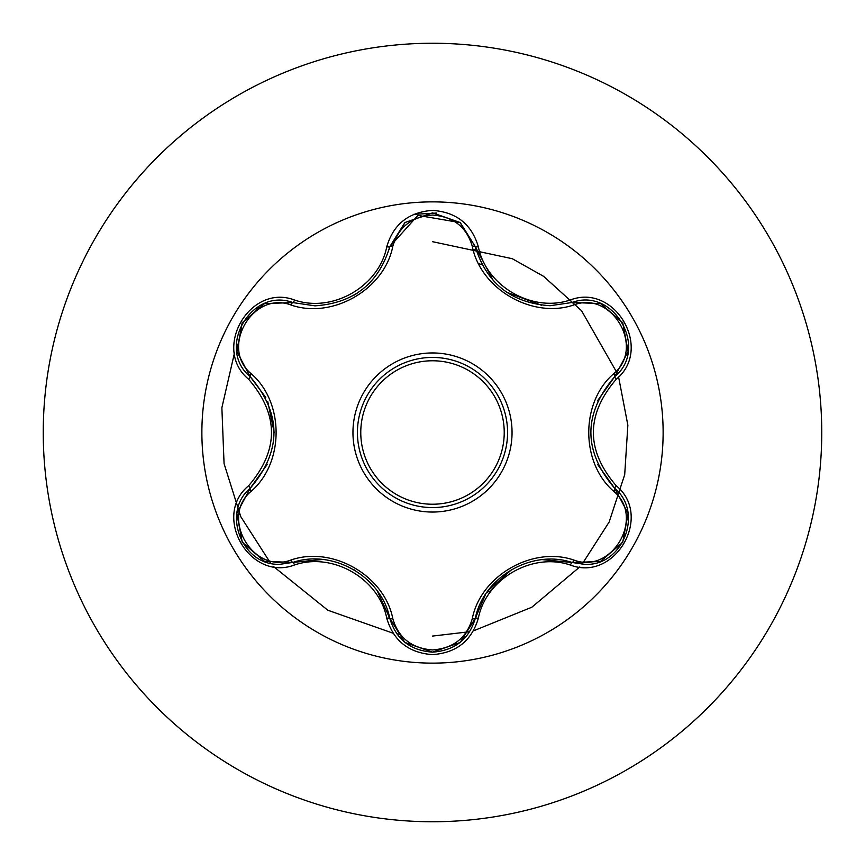 <?xml version="1.0" encoding="UTF-8"?>
<svg xmlns="http://www.w3.org/2000/svg" width="865" height="865" viewBox="0 0 865 865"><rect width="100%" height="100%" fill="white"/><g stroke="black" fill="none" stroke-linecap="round" stroke-linejoin="round"><path stroke-width="1.3" d="M432.5 663.131A230.631 230.631 0 0 1 201.869 432.5A230.631 230.631 0 0 1 432.5 201.869A230.631 230.631 0 0 1 663.131 432.5A230.631 230.631 0 0 1 432.5 663.131M570.5 565.094C532.375 551.967 486 578.771 478.323 618.313C471.663 640.803 456.385 652.913 432.5 654.621C408.637 652.859 393.391 640.738 386.763 618.259C379.097 578.62 332.614 551.816 294.489 564.996C249.801 581.994 211.655 515.886 248.666 485.719C279.081 450.222 279.081 414.735 248.666 379.281C211.633 349.028 249.888 282.985 294.489 300.004C332.657 313.184 379.119 286.337 386.763 246.741C393.391 224.251 408.637 212.141 432.5 210.379C456.396 212.098 471.663 224.197 478.323 246.687C486.022 286.272 532.429 313.033 570.5 299.906C615.22 282.952 653.291 349.103 616.248 379.227C585.756 414.768 585.756 450.276 616.248 485.773C653.313 515.972 615.134 582.069 570.5 565.094A3.341 0.778 -73.4 0 1 572.079 562.499L542.528 559.655M291.105 305.031A3.341 1.038 106.7 0 1 292.911 302.599L314.99 305.842L292.911 302.599C251.412 286.823 215.709 348.444 250.136 376.621A3.341 1.038 133.4 0 1 251.337 373.842C284.412 402.549 284.304 462.613 251.337 491.158C219.461 516.989 252.915 574.728 291.105 559.969C332.549 545.62 384.611 575.787 392.807 618.68C398.473 637.905 411.697 648.328 432.5 649.95C453.336 648.372 466.592 637.959 472.279 618.724C480.605 575.722 532.678 545.783 573.884 560.066C612.193 574.749 645.463 516.913 613.588 491.212C580.437 462.505 580.545 402.333 613.588 373.788C645.485 347.989 612.096 290.218 573.884 304.934C532.483 319.228 480.518 289.105 472.279 246.276C466.592 227.041 453.325 216.628 432.5 215.05C411.697 216.672 398.462 227.095 392.807 246.32C384.514 289.386 332.355 319.38 291.105 305.031C252.818 290.305 219.483 348.108 251.337 373.842M573.884 304.934A3.341 1.038 73.4 0 0 572.079 302.501L550.075 305.723C511.41 303.074 486.476 283.374 475.285 246.622L459.996 222.478L432.554 212.855L405.09 222.489L389.801 246.666L417.925 215.374L460.169 222.619M265.739 397.392L250.136 376.621C281.904 413.848 281.904 451.108 250.136 488.379C221.008 512.318 242.081 566.618 280.303 564.25L292.911 562.401C332.96 548.756 381.562 576.793 389.801 618.334C395.997 639.246 410.248 650.523 432.543 652.145C454.817 650.523 469.068 639.267 475.285 618.378C483.535 576.933 532.018 548.918 572.079 562.499L584.654 564.326C622.854 566.716 643.971 512.383 614.788 488.433C582.934 451.162 582.934 413.87 614.788 376.567L597.445 400.895M432.5 357.429A75.071 75.071 0 0 1 507.571 432.5A75.071 75.071 0 0 1 432.5 507.571A75.071 75.071 0 0 1 357.429 432.5A75.071 75.071 0 0 1 432.5 357.429A75.071 75.071 0 0 1 507.571 432.5A75.071 75.071 0 0 1 432.5 507.571M432.5 43.25A389.25 389.25 0 0 1 821.75 432.5A389.25 389.25 0 0 1 432.5 821.75A389.25 389.25 0 0 1 43.25 432.5A389.25 389.25 0 0 1 432.5 43.25A389.25 389.25 0 0 0 43.25 432.5A389.25 389.25 0 0 0 432.5 821.75M476.226 250.18L473.144 249.553M486.909 592.341L491.439 590.568M436.684 213.049L413.675 214.347L436.684 213.049M258.83 306.361L255.64 311.108L258.83 306.361M238.718 342.443L236.48 347.784L238.718 342.443M234.491 352.877L221.873 407.739L224.067 463.629L240.751 516.654L270.561 563.147L240.751 516.654L224.067 463.629L221.873 407.739L234.491 352.877M273.383 566.413L327.813 610.225L393.164 633.245L327.813 610.225L273.383 566.413M396.873 633.84L400.387 634.337L396.873 633.84M432.5 636.078L469.652 631.72L432.5 636.078M473.371 630.899L531.878 607.198L579.81 566.899L531.878 607.198L473.371 630.899M582.069 564.25L609.155 522.006L624.703 474.636L627.86 425.202L618.583 376.87L627.86 425.202L624.703 474.636L609.155 522.006L582.069 564.25M617.534 373.734L581.529 310.697L543.685 276.4L512.296 258.711L432.5 241.681L512.296 258.711L543.685 276.4L581.529 310.697L617.534 373.734M482.075 264.658A175.011 175.011 0 0 0 478.669 263.695A175.011 175.011 0 0 1 482.075 264.658M248.666 485.719A3.341 0.778 46.6 0 1 250.136 488.379A3.341 1.038 -133.4 0 0 251.337 491.158M322.277 559.504L292.911 562.401A3.341 1.038 73.3 0 1 291.105 559.969M386.763 618.259A3.341 0.778 -13.3 0 1 389.801 618.334L377.4 591.152M404.669 642.165L389.801 618.334A3.341 1.038 166.7 0 0 392.807 618.68M459.942 642.565L432.5 652.145L405.079 642.5M485.481 594.471L475.285 618.378A3.341 1.038 13.4 0 1 472.279 618.724M600.159 561.504L572.079 562.499A3.341 1.038 106.6 0 0 573.884 560.066M613.588 491.212A3.341 1.038 133.3 0 0 614.788 488.433A3.341 0.778 -46.7 0 1 616.248 485.773M613.588 373.788A3.341 1.038 -133.3 0 1 614.788 376.567C649.204 348.509 613.685 286.78 572.079 302.501A3.341 0.778 -106.6 0 1 570.5 299.906M597.607 464.462L614.788 488.433L628.022 513.388M472.279 246.276A3.341 1.038 166.6 0 1 475.285 246.612A3.341 0.778 -13.4 0 0 478.323 246.687M550.075 305.723L572.079 302.501L600.299 303.55M392.807 246.32A3.341 1.038 13.3 0 0 389.801 246.666C378.697 283.417 353.763 303.139 314.99 305.842M250.082 376.567L236.902 351.482L242.135 322.915M236.956 513.194L250.136 488.379L267.372 464.213M294.489 564.996A3.341 0.778 -106.7 0 0 292.911 562.401L264.69 561.385M478.323 618.313A3.341 0.778 -166.6 0 0 475.285 618.378L460.277 642.295M627.99 351.774L614.788 376.567A3.341 0.778 46.7 0 0 616.248 379.227M404.788 222.738L389.801 246.666A3.341 0.778 -166.7 0 1 386.763 246.741M264.841 303.561L292.911 302.599A3.341 0.778 -73.3 0 0 294.489 300.004M248.666 379.281A3.341 0.778 -46.6 0 0 250.136 376.621L236.924 351.655M432.5 512.048A79.548 79.548 0 0 1 352.952 432.5A79.548 79.548 0 0 1 432.5 352.952A79.548 79.548 0 0 1 512.048 432.5A79.548 79.548 0 0 1 432.5 512.048M432.5 504.23A71.73 71.73 0 0 0 504.23 432.5A71.73 71.73 0 0 0 432.5 360.77A71.73 71.73 0 0 0 360.77 432.5A71.73 71.73 0 0 0 432.5 504.23M353.45 569.473L354.574 570.132M488.206 590.535L511.702 569.538M590.644 432.478L590.654 431.17M541.512 305.248L506.544 292.197M493.407 280.768L475.285 246.622L476.15 249.92M358.142 292.575L353.363 295.581M267.782 401.717L274.216 432.576M264.29 561.223L242.254 542.279L236.869 513.734M432.5 652.145L405.101 642.511M628.087 513.81L622.692 542.366L600.667 561.309M600.699 303.702L622.724 322.677L628.077 351.222M405.123 222.467L432.554 212.855L459.964 222.456M460.385 222.802L475.285 246.622M389.801 246.666L389.001 249.758M242.287 322.667L264.322 303.756M236.859 351.233L242.276 322.677"/></g></svg>

